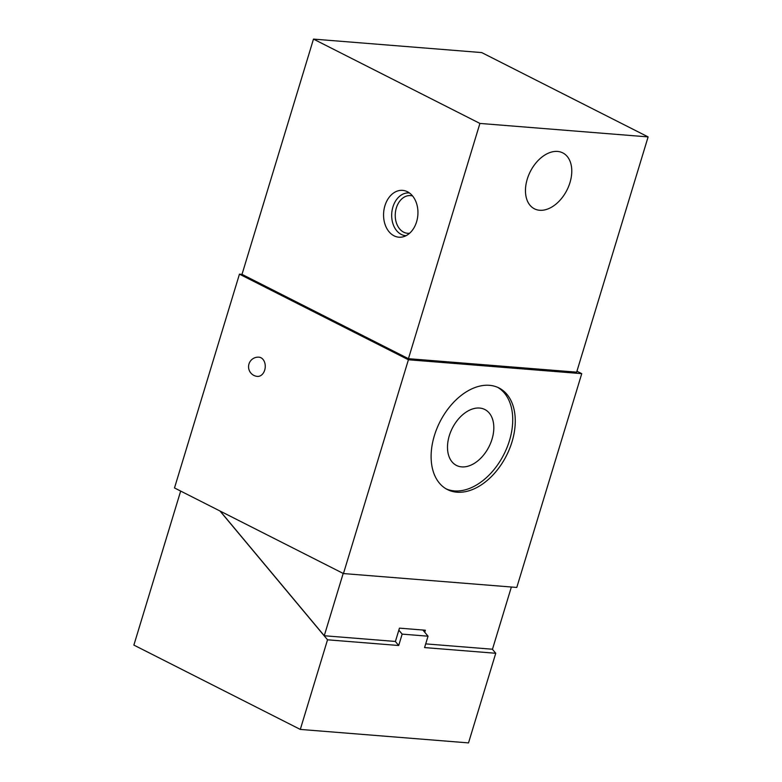 <?xml version="1.0" encoding="UTF-8"?>
<svg xmlns="http://www.w3.org/2000/svg" width="782" height="782" viewBox="0 0 782 782"><rect width="100%" height="100%" fill="white"/><g stroke="black" fill="none" stroke-linecap="round" stroke-linejoin="round"><path stroke-width="1.17" d="M219.986 510.998L327.531 639.803L300.298 729.42L133.878 645.091L180.671 491.076M395.311 641.445L398.703 645.502L402.153 634.124L428.037 636.196L424.577 647.574L495.749 653.273L468.516 742.9L300.298 729.42M327.531 639.803L398.703 645.502M220.162 511.086L324.256 635.746L395.418 641.455L399.455 628.142L425.359 630.224L424.734 632.237L422.886 630.018M511.369 587.008L492.474 649.226L425.701 643.879M398.849 630.165L402.153 634.124M424.734 632.237L428.037 636.196M324.256 635.746L343.19 573.431M492.357 649.216L495.749 653.273M242.009 274.355L408.439 358.684L576.647 372.154L648.122 136.909L481.702 52.58L313.484 39.1L242.009 274.355L239.448 274.15L174.494 487.948L343.454 573.558L516.794 587.448L581.749 373.649L576.94 371.206M539.678 210.27A31.358 20.537 -63.1 0 1 534.448 208.823A31.358 20.537 -63.1 0 1 528.603 175.315A31.358 20.537 -63.1 0 1 557.556 151.434A31.358 20.537 -63.1 0 1 562.786 152.891A31.358 20.537 -63.1 0 1 568.631 186.399A31.358 20.537 -63.1 0 1 539.678 210.27M408.439 358.684L479.913 123.429L313.484 39.1M648.122 136.909L479.913 123.429M239.448 274.15L408.409 359.759L581.749 373.649M412.583 195.959A18.905 13.802 94.6 0 0 410.589 195.598A18.905 13.802 94.6 0 0 396.327 207.983A18.905 13.802 -85.4 0 0 407.569 233.29A18.905 13.802 -85.4 0 0 409.602 233.251M406.053 235.695A21.427 15.64 -85.4 0 1 392.916 206.986A21.427 15.64 94.6 0 1 409.475 192.988M384.92 205.754A23.489 17.145 -85.4 0 0 402.808 236.897A23.489 17.145 -85.4 0 0 416.591 221.805A23.489 17.145 -85.4 0 0 406.454 191.287A23.489 17.145 -85.4 0 0 384.92 205.754M343.454 573.558L408.409 359.759M434.372 435.642A56.969 37.311 -63.1 0 1 498.936 387.94A56.969 37.311 -63.1 0 1 512.005 441.869A56.969 37.311 -63.1 0 1 447.441 489.571A56.969 37.311 -63.1 0 1 434.372 435.642M264.707 370.091A9.648 7.038 -85.4 0 0 258.979 357.178A9.648 9.648 0 0 0 248.969 363.992A9.648 9.648 0 0 0 257.434 376.406A9.648 7.038 -85.4 0 0 264.707 370.091M497.655 387.334A56.969 37.311 -63.1 0 1 509.473 440.579A56.969 37.311 -63.1 0 1 446.19 488.887M461.712 466.883A31.358 20.537 -63.1 0 1 456.483 465.437A31.358 20.537 -63.1 0 1 450.637 431.928A31.358 20.537 -63.1 0 1 479.591 408.048A31.358 20.537 -63.1 0 1 484.82 409.504A31.358 20.537 -63.1 0 1 490.666 443.013A31.358 20.537 -63.1 0 1 461.712 466.883"/></g></svg>
